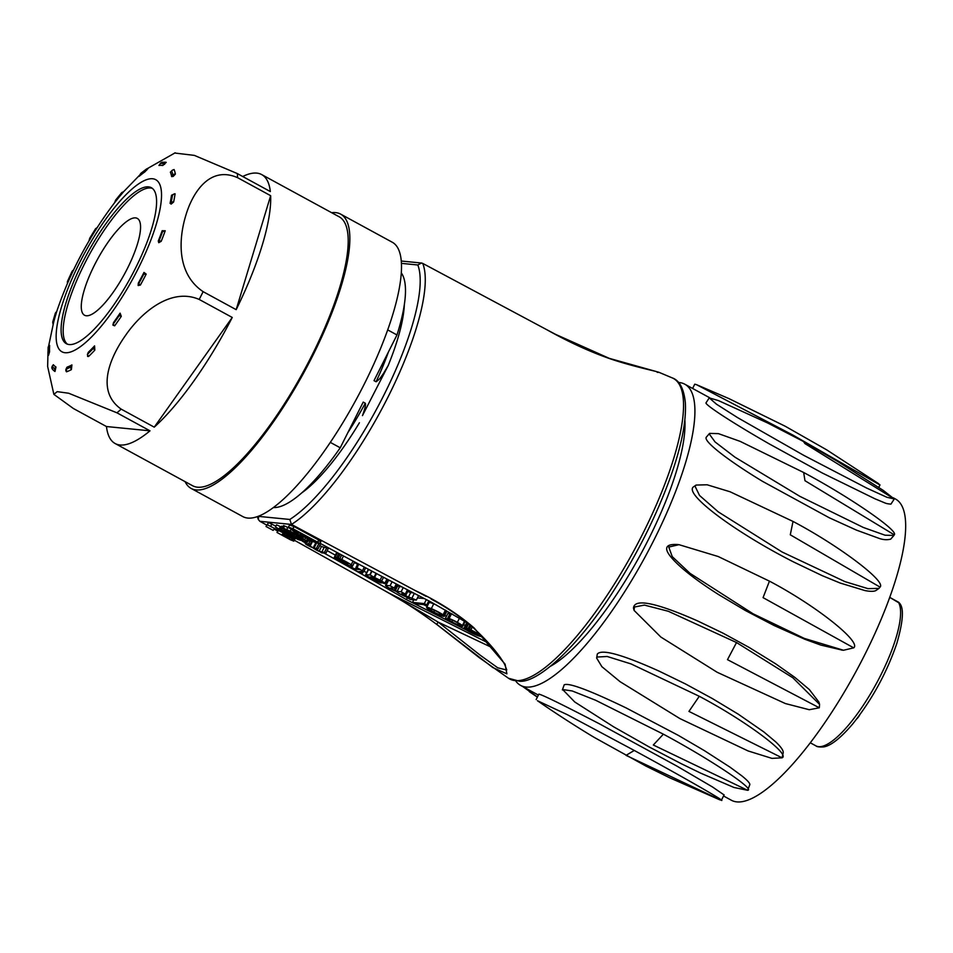 <?xml version="1.0" encoding="UTF-8"?>
<svg xmlns="http://www.w3.org/2000/svg" width="953" height="953" viewBox="0 0 953 953"><rect width="100%" height="100%" fill="white"/><g stroke="black" fill="none" stroke-linecap="round" stroke-linejoin="round"><path stroke-width="1.43" d="M273.44 507.544A134.766 37.572 -61.4 0 0 340.233 447.791L330.322 442.383M387.68 329.893L396.984 334.956A134.766 37.572 -61.4 0 0 401.296 272.892M396.984 334.956L374.005 380.64L376.066 381.772C380.426 378.663 380.604 377.364 383.451 373.54L388.157 365.595L362.462 415.627C363.117 413.983 366.417 404.632 365.285 403.226L363.212 402.095L340.233 447.791M295.859 530.904L298.587 532.382M295.74 530.404L295.764 531.107M297.658 532.298L295.406 531.071M294.644 529.808L294.215 530.678L297.562 532.501M294.358 529.654L294.215 530.678M300.231 533.966L300.671 533.096L298.206 533.001L293.858 530.642M296.169 530.642L300.398 533.215M298.48 532.584L295.716 530.821M309.213 539.005L305.925 537.206L310.285 538.612L310.261 539.577L309.213 539.005M306.282 536.479L305.925 537.206M310.749 538.588L310.261 539.577M302.947 534.764L305.055 535.908L302.947 534.764M301.624 534.085L306.401 536.491L301.1 534.585L300.302 533.954L301.803 533.716M301.1 534.585L300.302 533.954L300.719 533.12M319.029 541.006C321.578 541.971 321.471 541.626 318.707 539.994L294 526.532L289.938 525.151M288.842 527.331L292.916 528.712L317.623 542.174C320.375 543.806 320.482 544.139 317.933 543.186L296.359 533.585L288.533 526.949L289.617 524.781M318.707 539.994L317.623 542.174C320.375 543.806 320.482 544.139 317.933 543.186M283.934 530.297L284.137 530.976M284.566 531.298L286.019 531.44L283.517 530.392M283.684 529.189L287.044 531.536L292.905 533.406L285.626 532.56L280.23 528.605L283.911 528.748M287.401 530.464L287.091 531.083M287.544 530.535L287.044 531.536M283.16 526.485L281.54 526.223L280.23 528.605M281.54 526.223L280.444 528.391M282.219 526.247L281.123 528.427M282.66 527.819L282.219 528.701M290.939 534.502L295.561 536.992L292.523 534.657L295.799 534.978L301.362 539.16L297.169 536.408L295.835 536.277L299.254 538.898L288.83 534.299L290.939 534.502L291.558 533.275M293.202 533.311L292.523 534.657M301.732 538.409L301.362 539.16M299.576 538.254L299.254 538.898M289.45 533.061L288.83 534.299M275.465 527.033L289.676 534.99L300.945 539.851L303.257 539.97L300.826 537.742L282.529 527.736L290.153 531.166L302.685 538.064L307.39 542.174L298.241 539.589L284.792 533.013L275.465 527.033L276.561 524.853L280.361 526.544L279.265 528.712M281.016 527.057L280.361 526.544M280.682 526.818L279.598 528.986M287.532 532.882L287.139 533.668M299.707 538.326L299.23 539.279M301.315 539.136L300.945 539.851M302.697 539.219L302.22 540.172M290.296 528.546L283.625 525.556L282.529 527.736M284.59 525.937L283.494 528.117M287.83 527.378L286.734 529.546M291.13 529.237L290.153 531.166M294.179 531.774L293.607 532.918M300.338 535.8L300.016 536.432M303.209 537.015L302.685 538.064M305.591 538.004L304.841 539.517M307.366 538.755L306.378 540.708M307.39 542.174L308.486 539.994L307.89 538.969M308.331 539.434L307.247 541.614M431.53 609.134L430.887 610.408A9.053 1.024 -153.3 0 0 433.806 612.052L434.628 610.42M429.076 608.729L429.005 608.884A6.183 0.691 -153.3 0 0 430.887 610.408M433.806 612.052A6.266 0.703 -153.3 0 0 439.416 614.578A11.877 1.334 -153.3 0 0 441.978 614.947A11.877 1.334 -153.3 0 0 441.989 614.828A6.218 0.703 -153.3 0 0 438.666 612.493A6.588 0.739 -153.3 0 0 431.006 608.979A12.246 1.382 -153.3 0 0 429.017 608.8A12.246 1.382 -153.3 0 0 429.005 608.884M432.9 611.862L431.697 611.195A9.339 1.048 26.7 0 1 427.492 608.574L426.896 608.05A11.877 1.334 26.7 0 1 426.634 607.478A11.877 1.334 26.7 0 1 431.316 608.645A9.697 1.096 26.7 0 1 443.05 614.828L444.289 615.9A12.329 1.394 26.7 0 1 444.36 616.234A12.329 1.394 26.7 0 1 441.668 615.829A9.208 1.036 26.7 0 1 432.9 611.862M436.593 605.131A9.697 1.096 -153.3 0 0 433.722 603.857A11.877 1.334 -153.3 0 0 429.041 602.689L426.634 607.478M433.722 603.857L431.316 608.645M445.432 610.111L443.05 614.828M444.36 616.234L446.766 611.445A12.329 1.394 -153.3 0 0 446.695 611.123L445.873 610.361M446.183 610.599L443.776 615.388M446.695 611.123L444.289 615.9M449.101 618.533A8.124 0.917 26.7 0 1 457.345 622.369A9.292 1.048 26.7 0 1 462.372 625.561L462.753 626.002A12.961 1.465 26.7 0 1 462.765 626.216A12.961 1.465 26.7 0 1 460.073 625.847A9.018 1.013 26.7 0 1 451.4 621.94A9.316 1.048 26.7 0 1 446.421 618.973A6.337 0.715 26.7 0 1 445.504 618.092L448.768 620.105A6.23 0.703 -153.3 0 0 451.948 621.94A5.801 0.655 -153.3 0 0 457.678 624.549A13.104 1.477 -153.3 0 0 460.323 624.906A13.104 1.477 -153.3 0 0 460.299 624.668A5.813 0.655 -153.3 0 0 455.987 621.928A5.408 0.608 -153.3 0 0 449.971 619.331L447.743 618.116L449.101 618.533L451.508 613.744L450.15 613.327L447.743 618.116M459.441 618.211L457.345 622.369M464.552 621.237L462.372 625.561M465.016 621.511L462.753 626.002M449.768 614.101L448.053 613.16L445.504 618.092M448.053 613.16L445.647 617.949M448.672 618.616L448.16 619.653M449.328 618.973L448.768 620.105M452.746 620.332L451.948 621.94M452.21 613.994A8.124 0.917 -153.3 0 0 451.508 613.744M471.211 631.541L470.853 632.244A5.825 0.655 -153.3 0 0 476.357 634.686L476.488 634.424M467.804 629.683L467.494 630.302A6.957 0.786 -153.3 0 0 470.853 632.244M466.934 629.206L467.494 630.302M466.422 629.051L466.672 629.719M476.357 634.686A6.85 0.774 -153.3 0 0 477.453 634.936L466.672 629.063A6.862 0.774 -153.3 0 0 466.22 629.123A6.862 0.774 -153.3 0 0 466.279 629.337M464.945 627.824L478.597 635.032A6.147 0.691 -153.3 0 0 478.835 634.96A6.147 0.691 -153.3 0 0 475.928 632.804L473.522 631.494A5.289 0.596 -153.3 0 0 470.603 630.064L466.398 628.146A8.72 0.977 26.7 0 1 468.078 628.718L470.853 629.909A9.375 1.06 26.7 0 1 480.395 635.329A11.829 1.334 26.7 0 1 480.979 636.199A11.829 1.334 26.7 0 1 478.37 635.806A9.59 1.084 26.7 0 1 469.674 631.899A8.506 0.953 26.7 0 1 464.218 628.277A11.853 1.334 26.7 0 1 464.111 627.908A11.853 1.334 26.7 0 1 464.945 627.824L467.351 623.036A11.853 1.334 -153.3 0 0 466.517 623.131L464.111 627.908M478.382 634.388L478.084 634.984M467.351 623.036L468.626 623.727L466.398 628.146M470.008 624.882L468.078 628.718M471.116 625.835L469.4 629.254M472.354 626.931L470.853 629.909M342.175 561.948L347.083 563.938L338.577 559.304L339.959 560.745L342.449 561.412M340.185 561.353A9.78 1.108 26.7 0 1 334.384 557.255L334.384 557.255A9.351 1.048 26.7 0 1 334.384 557.124A9.351 1.048 26.7 0 1 335.206 557.088L347.94 564.021L347.166 562.83A7.898 0.893 -153.3 0 0 342.151 560.161L336.802 557.505L341.722 559.518A10.757 1.215 26.7 0 1 351.18 564.795A10.721 1.203 26.7 0 1 352.503 566.201A10.721 1.203 26.7 0 1 350.99 566.106A10.388 1.167 26.7 0 1 340.185 561.353M336.802 557.505L338.839 553.467L336.85 557.517M337.422 552.704L335.206 557.088M340.173 554.181L338.244 558.017M341.674 554.991L339.828 558.661M343.509 555.98L341.722 559.518M353.039 561.091L351.18 564.795M376.983 578.983L371.622 577.065L379.628 581.068L380.652 581.104L376.983 578.983M377.864 579.46L377.543 580.115M370.36 576.922L381.379 582.962A6.183 0.691 26.7 0 1 379.878 582.486A6.85 0.774 26.7 0 1 376.769 581.127A13.032 1.465 26.7 0 1 371.908 578.638A14.795 1.668 26.7 0 1 367.441 576.088L365.666 574.671L369.704 574.969A7.886 0.893 26.7 0 1 370.121 574.897L374.541 577.566A9.459 1.06 26.7 0 1 380.044 580.234L381.629 581.104A6.421 0.727 26.7 0 1 384.869 583.2A5.515 0.619 26.7 0 1 385.072 583.546A5.515 0.619 26.7 0 1 381.736 582.509A9.494 1.072 26.7 0 1 377.876 580.603L370.36 576.922M374.398 578.793L374.088 579.4M369.704 569.965L368.072 569.882L365.666 574.671M368.346 569.834L365.94 574.623M371.694 571.026L369.704 574.969L371.694 571.026M371.992 571.181L370.121 574.897M376.018 573.313L374.124 577.077M376.542 573.587L374.541 577.566M381.95 576.446L380.044 580.234M383.547 577.292L381.629 581.104M386.954 579.079L384.869 583.2M401.451 594.148L416.354 600.08L410.314 599.497L405.716 596.721A7.672 0.87 26.7 0 1 400.498 594.219A6.206 0.703 26.7 0 1 396.579 591.622L395.924 591.277A7.541 0.846 26.7 0 1 386.656 586.524L385.977 586.035A7.517 0.846 26.7 0 1 385.56 585.44A7.517 0.846 26.7 0 1 385.977 585.368L390.075 585.773L394.256 588.049L390.385 588.108A5.67 0.643 -153.3 0 0 394.28 590.276L397.115 591.348A510.927 57.549 -153.3 0 0 401.118 591.789L405.311 594.064L401.666 593.707M413.352 592.885L410.672 592.611L408.265 597.4M410.672 592.611L407.717 591.491L405.311 596.28M414.329 593.385L412.125 597.781M418.605 595.601L416.354 600.08M390.134 580.746L388.383 580.58A7.517 0.846 -153.3 0 0 387.966 580.651L385.56 585.44M388.383 580.58L385.977 585.368M392.088 581.771L390.075 585.773M396.305 583.986L394.256 588.049M401.725 586.822A510.927 57.549 26.7 0 1 399.521 586.571L396.686 585.499L394.28 590.276M396.686 585.499A5.67 0.643 26.7 0 1 395.769 585.035M397.651 585.94L395.245 590.717M399.521 586.571L397.115 591.348M403.226 587.608L401.118 591.789M407.443 589.812L405.311 594.064M407.717 591.491L406.824 591.051M358.268 568.917L355.898 567.631L356.994 567.738A15.951 1.799 26.7 0 1 362.462 570.776L363.569 571.836L359.603 571.443L362.557 573.051L356.851 571.192L350.954 567.142L355.421 569.167L359.043 569.513L358.268 568.917M357.887 563.676L355.898 567.631M358.793 564.164L356.994 567.738M364.308 567.095L362.462 570.776M363.188 571.8L362.557 573.051M352.955 568.238L352.622 568.893M351.419 566.213L350.954 567.142M352.336 566.308L351.871 567.238M357.601 564.259L354.361 562.496M356.124 567.75L355.421 569.167M319.1 551.239L324.413 552.454L325.878 553.24L321.578 552.823L320.16 551.775A5.813 0.655 26.7 0 1 316.17 549.917L312.524 547.606A5.337 0.596 26.7 0 1 305.973 544.258L305.258 543.579L308.641 543.853L310.094 544.651L306.878 544.52L313.251 547.784L318.004 548.964L314.776 548.821L319.1 551.239L321.506 546.45L319.708 545.569M325.878 553.24L328.285 548.463L326.831 547.665L324.163 547.403L321.757 552.192M326.831 547.665L324.413 552.454M306.235 542.293L305.591 543.555M310.07 541.018L308.641 543.853M311.834 541.197L310.094 544.651M308.462 544.485L308.057 545.307M318.242 543.317L311.81 541.244M312.417 541.578L310.011 546.367M315.657 542.996L313.251 547.784M316.503 543.139L314.097 547.927M318.874 543.555L316.551 548.166M318.004 548.964L320.411 544.175L319.648 543.758M316.527 548.809L316.086 549.69M324.163 547.403L321.506 546.45M412.47 602.427L424.335 603.594L426.789 604.929L414.924 603.761L412.47 602.427L413.781 599.83M426.336 599.604L424.335 603.594M428.814 600.878L426.789 604.929M424.335 598.567L417.462 597.888M327.177 550.643A658.225 74.143 26.7 0 1 335.373 555.17M363.998 571.192A658.225 74.143 26.7 0 1 366.667 572.693M385.238 583.236A658.225 74.143 26.7 0 1 386.346 583.867M423.668 604.619L427.158 606.442M444.753 615.447L446.421 616.281M463.539 624.68L465.314 625.525M324.02 553.062A658.225 74.143 26.7 0 1 406.371 599.604L466.851 630.278M480.395 636.318L483.338 637.497M468.483 623.607L431.042 602.034A658.189 74.143 26.7 0 1 320.017 543.281M406.371 599.604L407.265 597.829M302.446 541.221A658.225 74.143 26.7 0 1 305.579 542.936M313.608 541.375L308.069 540.827M289.474 538.564L282.314 534.192L289.474 538.564M283.22 533.978L293.905 538.731L289.736 537.528L293.774 539.982L293.834 541.149L290.415 539.779L276.989 532.465L278.193 530.94L274.345 528.844L273.142 530.368L266.018 526.485L267.376 524.758L282.886 532.739L283.22 533.978L283.946 532.524M284.864 533.049L284.149 534.478M289.021 535.241L288.699 535.896M294.358 537.849L293.905 538.731M294.906 538.993L294.882 538.1M294.93 538.981L293.834 541.125L294.93 538.981M277.859 530.761L276.989 532.465M275.905 526.151L268.472 522.589L266.018 526.485M283.196 532.108L282.886 532.739M672.175 377.864C679.525 380.39 683.909 388.705 685.35 402.797C686.41 421.155 681.55 445.623 670.793 476.19C656.903 514.799 637.819 553.05 613.541 590.92C578.495 646.241 538.088 682.801 519.695 681.276L508.485 678.262A171.111 47.71 -61.4 0 0 633.423 551.573A171.111 47.71 -61.4 0 0 672.187 377.876L658.821 372.254L609.241 358.34L555.563 334.36L565.606 339.685M609.205 358.328A2.454 1.298 108.5 0 1 609.61 358.602C589.478 351.55 568.631 341.96 547.07 329.857L422.751 263.421L421.5 262.992L417.819 264.982L401.427 263.362M657.189 372.301C665.456 373.004 635.103 367.441 609.61 358.602M555.563 334.36L547.07 329.857M266.733 525.067L259.871 521.315L258.323 519.456L258.608 516.383L289.819 519.456A152.528 42.528 -61.4 0 0 383.856 395.173A152.528 42.528 -61.4 0 0 417.819 264.982M259.871 521.315L291.475 524.436L289.819 519.456M422.739 263.421A156.209 43.552 118.6 0 1 388.05 396.972A156.209 43.552 118.6 0 1 291.475 524.436L415.186 590.538C437.796 601.069 457.44 613.541 474.129 627.979L505.09 664.17L506.901 673.842L492.784 667.541L436.653 624.286M392.064 594.815L294.31 540.208M277.692 531.071L274.13 529.118M506.722 670.019L497.74 667.803L480.288 655.259L438.249 622.166L436.605 624.334L479.216 657.606L508.485 678.262M473.331 627.813A2.454 1.203 -47.5 0 0 474.129 627.979M488.71 643.215L388.05 592.611L438.249 622.166L492.892 647.992M388.062 592.611L377.757 586.857M506.758 669.959L504.673 664.408C498.49 653.627 488.043 641.429 473.355 627.836C460.775 616.901 446.707 607.311 431.149 599.068L434.306 600.807M415.186 590.538L426.134 596.364M317.718 542.4L317.504 542.829C319.219 543.472 319.136 543.246 317.254 542.138L289.807 527.748L297.312 534.002L317.504 542.829C319.219 543.472 319.136 543.246 317.254 542.138M297.896 532.834L297.312 534.002M300.886 534.466L300.302 535.622M242.717 176.508A153.147 42.694 118.6 0 1 261.682 174.578A153.147 42.694 118.6 0 1 270.342 191.565L237.285 173.553L194.352 155.387L174.578 153.016M261.682 174.578L339.173 216.796A153.147 42.694 118.6 0 1 348.024 235.796A153.147 42.694 118.6 0 1 287.842 398.402A153.147 42.694 118.6 0 1 192.613 485.744L115.134 443.526A153.147 42.694 118.6 0 1 106.474 426.539L73.417 408.527L53.868 394.351L57.204 391.647L68.687 393.244L116.945 412.816L150.002 430.827L106.474 426.539M331.632 212.698A156.209 43.552 118.6 0 1 340.638 214.115A156.209 43.552 118.6 0 1 349.668 233.497A156.209 43.552 118.6 0 1 288.282 399.343A156.209 43.552 118.6 0 1 191.148 488.436A156.209 43.552 118.6 0 1 185.085 481.646M340.638 214.115L392.291 242.253A156.209 43.552 118.6 0 1 401.32 261.646A156.209 43.552 118.6 0 1 339.935 427.492A156.209 43.552 118.6 0 1 242.812 516.586L191.148 488.436M156.483 198.724A88.82 24.766 118.6 0 1 121.591 293.036A88.82 24.766 118.6 0 1 66.353 343.699A88.82 24.766 118.6 0 1 87.104 253.855A88.82 24.766 118.6 0 1 151.36 187.705A88.82 24.766 118.6 0 1 156.483 198.724M67.437 344.176A88.82 24.766 118.6 0 1 89.177 254.975A88.82 24.766 118.6 0 1 152.337 188.36M232.258 317.456L154.243 427.158L121.186 409.135C95.169 390.849 110.369 356.696 125.689 335.206C140.055 314.204 170.039 286.805 199.201 299.445L232.258 317.456A153.147 42.694 118.6 0 1 154.243 427.158M150.002 430.827A153.147 42.694 118.6 0 1 115.134 443.526M203.12 291.654C175.924 273.297 178.985 237.809 185.775 215.557C192.161 193.685 209.231 165.155 237.595 177.675L270.652 195.687L236.177 309.665L203.12 291.654A153.147 42.694 118.6 0 1 199.201 299.445M148.001 168.645L146.417 169.074A2.454 2.061 55.2 0 1 147.751 168.776L144.856 171.909A114.265 31.854 -61.4 0 0 139.209 176.269L139.495 175.781M161.974 162.236L165.417 162.224A118.672 33.093 -61.4 0 1 166.239 162.355L162.749 165.512A114.265 31.854 -61.4 0 0 158.937 165.465L160.747 162.939M174.089 169.539A118.672 33.093 -61.4 0 1 175.376 174.113L173.22 176.388L171.671 176.627A114.265 31.854 -61.4 0 0 170.361 172.183L172.398 170.146M175.09 193.781A118.672 33.093 -61.4 0 1 173.613 202.024L171.159 204.097L170.087 203.346A114.265 31.854 -61.4 0 0 171.504 195.27L174.494 193.816M146.154 274.107L146.19 274.13A118.672 33.093 -61.4 0 1 140.377 285.066L138.161 285.531L138.28 283.196A114.265 31.854 -61.4 0 0 143.986 272.427L146.154 274.107L143.736 274.226L143.986 272.427M121.293 316.348A118.672 33.093 -61.4 0 1 114.658 325.819L112.954 325.164A2.454 1.811 10 0 1 112.942 324.687L113.55 322.519A114.265 31.854 -61.4 0 0 120.078 313.156L121.293 316.348L119.232 315.526L120.078 313.156M114.658 325.819A2.454 0.989 -144 0 1 113.3 323.984A2.454 1.811 10 0 0 112.942 324.675L113.002 324.461M87.855 353.253L88.367 352.217A114.265 31.854 -61.4 0 0 94.585 345.879L94.823 350.132L93.299 348.405L94.585 345.879M87.462 354.754A2.454 1.036 20.7 0 1 87.438 354.337A2.454 1.036 20.7 0 1 87.664 354.075L88.367 352.217L87.462 354.754L88.534 356.505A118.672 33.093 -61.4 0 0 94.823 350.132M87.819 353.313L87.593 356.398L88.534 356.505A2.454 1.775 -133.7 0 1 87.664 354.075A116.385 32.45 -61.4 0 0 93.299 348.405M66.639 367.775L67.079 367.143A114.265 31.854 -61.4 0 0 71.916 364.928L71.38 369.633L70.403 367.179L71.916 364.928M66.567 367.918L66.496 371.813A118.672 33.093 -61.4 0 0 71.38 369.633M66.496 371.813A2.454 2.251 -109.2 0 1 66.055 369.085L67.079 367.143L66.114 369.192M52.606 365.976L53.38 364.725A114.265 31.854 -61.4 0 0 55.989 367.024L54.988 371.479L54.524 368.597L55.989 367.024M52.558 369.335L52.332 369.049A2.454 2.335 -37.9 0 0 52.367 369.085A118.672 33.093 -61.4 0 0 52.558 369.335A118.672 33.093 -61.4 0 0 54.988 371.479M49.246 345.653A2.454 1.68 44.5 0 0 48.829 345.927A2.454 1.68 44.5 0 0 48.508 346.523L49.627 345.391A114.265 31.854 -61.4 0 0 49.568 351.788L48.508 355.362L48.389 352.431L49.568 351.788M56.43 312.477L56.644 311.75L56.465 312.465A114.265 31.854 -61.4 0 0 53.749 321.864L48.591 346.213M73.429 270.164A2.454 2.347 131.7 0 0 72.261 271.224L72.726 271.641A114.265 31.854 -61.4 0 0 67.818 282.422M121.805 193.852A118.672 33.093 -61.4 0 0 121.114 194.686A114.265 31.854 -61.4 0 0 114.586 202.739L115.599 200.178M56.632 311.786C69.783 272.725 89.117 236.356 114.622 202.667L114.336 203.049M122.842 192.589A2.454 1.453 -163.8 0 0 121.603 193.018L121.102 194.722L123.128 192.292M165.167 230.781L162.177 230.733A114.265 31.854 -61.4 0 1 158.281 241.049L158.758 242.705L161.236 241.276A118.672 33.093 -61.4 0 0 165.226 230.769M270.652 195.687A153.147 42.694 118.6 0 1 236.177 309.665M105.068 246.636A55.131 15.367 -61.4 0 0 84.543 315.24A55.131 15.367 -61.4 0 0 124.414 274.19A55.131 15.367 -61.4 0 0 137.303 218.416A55.131 15.367 -61.4 0 0 105.068 246.636M626.026 755.36L634.269 750.464C680.263 775.408 728.092 802.819 721.23 800.306L626.026 755.36M724.125 794.826L721.385 800.27L719.491 799.698M719.729 799.805L669.625 777.767L646.11 766.164L594.624 737.622C583.45 731.07 556.647 714.19 537.456 700.717L567.273 714.667L634.269 750.464M536.146 699.562L538.874 694.129C542.412 694.808 562.651 704.732 599.568 723.899L677.035 766.176L712.594 787.035L723.97 794.862M803.474 441.489L837.473 461.359L883.264 490.402L894.164 498.919L804.928 443.586L803.474 441.489L767.761 423.037L718.455 400.594L709.246 397.877L706.018 402.833M894.164 498.919L886.945 497.299L866.551 488.007L803.641 455.284L737.682 417.676L716.442 404.167L709.246 397.877M894.14 499.193L890.912 504.149C884.872 503.458 887.529 503.863 875.271 498.943L822.189 472.95L769.297 443.919C734.072 423.74 704.612 404.68 706.03 402.833M804.975 480.705L803.665 472.497C849.492 496.894 899.298 531.166 894.212 534.8L804.975 480.705M894.212 534.8L893.926 535.443L885.051 535.205L863.347 527.474L799.841 496.334L735.013 457.214L715.072 441.954L709.282 434.032L709.58 433.389L718.443 433.639L740.147 441.37L803.665 472.497M893.926 535.443L890.686 539.16C886.874 540.113 882.835 539.791 878.595 538.195L856.449 530.118L829.265 517.765L762.483 481.325C728.819 460.942 702.754 441.025 706.352 437.117L709.58 433.389M790.287 534.8L793.015 521.434C839.009 545.676 886.85 581.795 880.012 587.096L790.287 534.8M880.012 587.096L879.011 588.37L867.98 588.644L845.013 581.652L782.068 551.99L718.288 511.892L699.55 495.489L695.082 486.328L696.071 485.065L707.102 484.779L730.081 491.772L793.015 521.434M876.284 590.3C874.52 591.563 870.756 591.658 865.002 590.586L840.212 583.057L822.201 575.648L793.372 561.853C735.144 532.227 684.111 494.13 693.331 486.983L696.071 485.065M763.067 597.638L769.44 581.151C815.565 605.346 861.905 642.024 853.709 647.849L763.067 597.638M853.709 647.849L843.5 650.256L804.284 638.403L753.037 613.768L690.055 573.372L672.246 556.623L668.768 547.07L678.977 544.675L718.193 556.516L769.44 581.151M842.249 650.125L820.783 645.074L804.904 639.284L774.015 625.478L745.472 610.575L718.836 594.72C702.837 584.582 690.043 575.243 680.43 566.701C663.264 551.12 662.156 543.722 677.095 544.508M727.484 659.655L736.526 642.548L792.848 677.774L819.568 704.386L819.306 707.793L727.484 659.655M819.306 707.793L809.252 709.723L785.379 703.552L717.156 672.27L660.834 637.033L634.114 610.432L634.376 607.025L644.431 605.095L668.303 611.266L736.526 642.548M634.114 610.432L633.471 608.169C634.233 598.222 655.509 602.427 697.274 620.772L723.017 633.161L749.189 647.468L775.671 663.824L794.873 677.404L809.335 689.543L818.949 702.123L819.568 704.386M688.948 711.403L699.276 696.286C745.46 720.706 790.978 754.55 782.056 757.814L688.948 711.403M596.649 658.07L597.281 654.103C601.569 648.779 622.261 654.497 659.369 671.257L685.564 683.992L712.284 698.513L738.277 714.19L763.853 731.928L775.599 741.768C781.043 746.938 783.569 750.619 783.187 752.81L782.056 757.814L771.99 758.385L748.117 750.952L679.894 718.586L620.069 681.681L601.879 666.671L596.649 658.07L597.126 657.046L607.18 656.486L631.053 663.919L699.276 696.286M783.187 752.81L782.687 753.847M653.317 745.008L663.371 734.179C709.485 758.85 755.812 789.715 747.617 790.299L653.317 745.008M562.365 689.924L564.188 684.838C568.667 682.503 589.299 690.198 626.097 707.912L678.381 735.406L704.303 750.583L729.986 767.141L741.791 775.825C747.617 780.507 750.273 783.509 749.761 784.807L747.617 790.299L733.953 787.476L700.36 773.002L681.335 763.734L649.422 747.092L613.613 726.805L574.742 701.98L562.675 689.531L572.205 690.961L595.577 700.229L663.371 734.179M879.857 484.91L792.884 435.068L696.607 384.714L694.761 384.178L692.605 388.467M893.378 497.859L895.522 499.038A171.516 47.817 118.6 0 1 855.449 672.532A171.516 47.817 118.6 0 1 731.392 800.258L723.541 795.981M684.862 419.832A153.147 42.694 118.6 0 1 640.19 555.23A153.147 42.694 118.6 0 1 550.631 666.171M678.524 382.487A171.516 47.817 118.6 0 1 679.275 382.546A171.516 47.817 118.6 0 1 684.766 384.19A171.516 47.817 118.6 0 1 644.693 557.684A171.516 47.817 118.6 0 1 520.624 685.41A171.516 47.817 118.6 0 1 515.811 681.085M522.78 686.589L537.432 696.988M856.818 718.8A6.29 1.751 -61.4 0 0 859.725 714.929M898.012 601.915A3.681 1.024 118.6 0 1 898.167 601.951A3.681 1.024 118.6 0 1 898.286 602.058A83.316 23.229 118.6 0 1 873.162 689.293A83.316 23.229 118.6 0 1 815.959 745.877C816.769 746.783 819.211 747.128 823.273 746.949C828.36 746.39 837.437 741.91 852.744 723.899C871.995 699.764 886.683 672.973 896.797 643.513C903.206 621.404 904.111 607.954 899.489 603.178A3.681 3.49 147.1 0 0 898.286 602.058L889.709 597.388M165.191 230.769L162.558 231.65L162.177 230.733M158.758 242.705A2.454 2.323 -89 0 1 158.96 241.061A116.385 32.45 -61.4 0 0 162.558 231.65M121.817 192.53A2.454 1.418 -139.6 0 0 121.603 193.018A116.385 32.45 -61.4 0 0 115.682 200.237L116.516 200.428M96.849 227.993A2.454 2.085 -179.4 0 0 95.598 228.839A116.385 32.45 -61.4 0 0 89.904 238.155L89.344 240.251M90.249 239.227L89.904 238.155M67.508 281.397L67.758 281.028A116.385 32.45 -61.4 0 1 72.261 271.224L73.595 270.009M52.701 322.197L55.334 313.239L56.644 311.75A2.454 2.204 65.6 0 0 55.596 312.858A116.385 32.45 -61.4 0 0 53.07 321.447L53.749 321.864M53.023 324.044L52.76 322.138M52.498 365.988A2.454 0.87 34.9 0 0 52.26 366.131A2.454 0.87 34.9 0 0 52.201 366.417A116.385 32.45 -61.4 0 0 54.524 368.597M138.161 285.531A2.454 2.263 -16.2 0 1 138.519 284.006A116.385 32.45 -61.4 0 0 143.736 274.226M171.159 204.097A2.454 1.989 -127.6 0 1 171.111 202.56A116.385 32.45 -61.4 0 0 172.457 195.151L171.504 195.27M172.457 195.151L174.447 193.793M173.22 176.388A2.454 1.31 -140.9 0 1 172.838 175.185A116.385 32.45 -61.4 0 0 171.719 171.052L170.361 172.183M174.065 169.539L172.314 170.253M164.595 164.357L163.868 163.654A116.385 32.45 -61.4 0 0 160.461 163.511L158.937 165.465M162.379 162.236L160.712 163.034M146.774 170.087L145.749 169.968A116.385 32.45 -61.4 0 0 140.639 173.839L139.209 176.269M142.021 173.148L140.734 173.553M292.916 528.712L294 526.532M440.048 613.303L439.416 614.578M458.345 623.238L457.678 624.549M294.751 538.028L293.774 539.982M268.472 522.589L267.376 524.758M271.879 523.971L270.783 526.139M347.869 432.614A119.447 33.307 -61.4 0 0 365.285 403.226M376.066 381.772A119.447 33.307 -61.4 0 0 388.467 351.883M404.334 304.638A123.128 34.332 118.6 0 1 388.157 365.595M359.4 422.775A123.128 34.332 118.6 0 1 301.756 492.892M161.414 191.803A98.016 27.327 118.6 0 1 85.627 342.496A98.016 27.327 118.6 0 1 79.528 262.814A98.016 27.327 118.6 0 1 161.414 191.803M237.285 173.553A153.147 42.694 118.6 0 1 237.476 175.566A153.147 42.694 118.6 0 1 237.595 177.675M121.186 409.135A153.147 42.694 118.6 0 1 116.945 412.816M161.236 241.276A2.454 0.917 -158.2 0 0 158.96 241.061L158.281 241.049M115.682 200.237L114.586 202.739M95.824 228.589L95.586 229.995M55.322 313.251A2.454 1.358 17.5 0 1 55.596 312.858L56.465 312.465M48.019 353.908L48.126 347.5A2.454 2.013 3.6 0 1 48.508 346.523A116.385 32.45 -61.4 0 0 48.389 352.431M52.927 365.19L52.332 369.049A2.454 2.335 -37.9 0 1 52.201 366.417L53.38 364.725M66.055 369.085A116.385 32.45 -61.4 0 0 70.403 367.179M113.55 322.519L113.3 323.984A116.385 32.45 -61.4 0 0 119.232 315.526M140.377 285.066L138.28 283.196M173.613 202.024A2.454 1.727 -168.1 0 0 171.111 202.56L170.087 203.346M175.376 174.113A2.454 2.228 169.5 0 0 172.838 175.185L171.671 176.627M166.239 162.355A2.454 2.347 100.9 0 0 163.868 163.654L162.749 165.512M140.949 173.243L146.417 169.074A2.454 2.061 55.2 0 0 145.749 169.968L144.856 171.909M320.899 541.542L319.803 543.722M465.1 621.57L462.765 626.216M481.348 635.484L480.979 636.199M336.79 552.359L334.384 557.124M354.635 561.948L352.503 566.201M387.252 579.233L385.072 583.546M365.69 567.833L363.701 571.788M305.937 542.245L305.258 543.579M257.37 516.645L258.334 519.54M421.417 263.016L401.273 261.039M436.605 624.334C420.476 612.374 405.49 602.487 391.635 594.684L385.977 591.468M175.245 152.778L147.084 168.752M139.96 174.816L123.402 191.922M53.868 394.351L47.65 366.512L47.984 351.764M899.537 603.249L889.721 597.34M815.959 745.877L810.3 742.804M879.011 588.37L876.272 590.288M843.5 650.256L841.63 650.065M678.977 544.675L677.095 544.485M878.737 483.755L826.692 449.852L785.236 426.253L728.926 398.604L696.607 384.714M880.012 484.874L878.737 487.424M709.592 397.711L684.766 384.19M538.385 695.094L520.624 685.41M529.296 691.628L537.361 697.131M115.658 200.059L121.793 192.554L123.616 191.696M97.289 227.541L95.598 228.66L89.725 238.262M89.665 238.429L89.034 240.787M67.472 281.409L72.118 271.295M67.365 282.028L67.425 283.339M48.126 347.5L49.306 345.439M140.722 173.517L139.067 176.329"/></g></svg>
